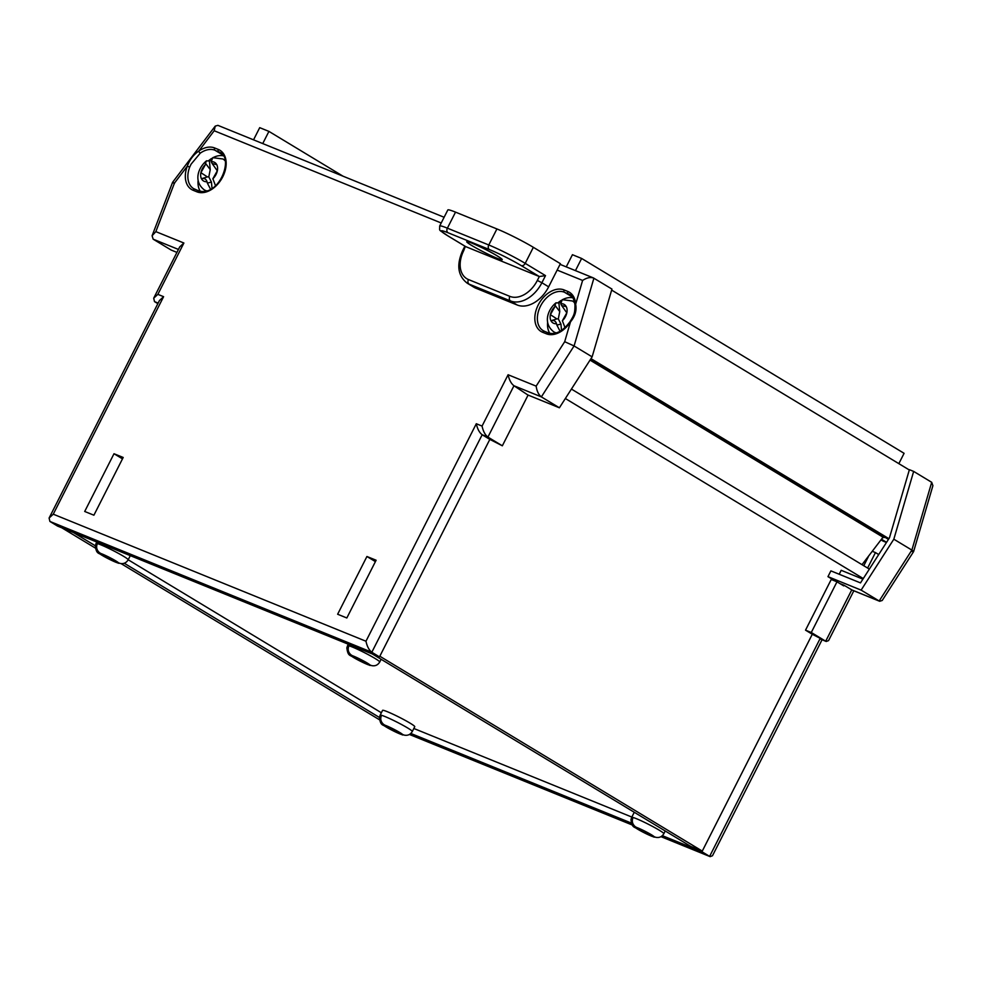<?xml version="1.0" encoding="UTF-8"?>
<svg xmlns="http://www.w3.org/2000/svg" width="982" height="982" viewBox="0 0 982 982"><rect width="100%" height="100%" fill="white"/><g stroke="black" fill="none" stroke-linecap="round" stroke-linejoin="round"><path stroke-width="1.47" d="M862.908 579.135L841.157 570.297M565.362 398.52L863.288 578.558M571.426 389.068L869.352 569.106M590.022 360.112L883.039 537.191L862.012 564.675M590.305 359.682L888.452 539.388M590.98 358.639L888.906 538.676M611.651 290.095L909.307 469.973M884.475 537.461A26.342 17.995 121.1 0 1 882.732 537.596M872.249 551.283L875.453 552.584L867.609 568.05M839.193 574.249L841.193 570.309M863.779 565.742L868.383 556.671M410.82 733.456L631.279 823.039M662.359 835.657L701.946 851.75L812.286 634.249L826.218 641.479L828.562 640.595L853.837 590.783M836.983 581.81L831.238 579.478L805.522 630.162L811.279 632.494L836.983 581.81L843.759 585.898L844.078 585.26L839.843 583.541M827.961 576.655L861.116 590.121L893.829 539.192L913.653 471.409L909.393 469.678L889.459 537.817L860.49 582.903L830.882 570.873L827.961 576.655L835.473 581.197M844.078 585.26L852.253 590.145L879.663 601.279L882.217 600.468L913.616 551.589L932.9 485.685L931.697 482.309L913.653 471.409M861.116 590.121L879.663 601.279M701.946 851.75L709.618 856.378L819.958 638.877L826.218 641.479M811.279 632.494L825.702 641.209L851.75 589.887L879.148 601.021L911.873 550.092C914.279 551.639 914.156 552.031 911.505 551.283M805.522 630.162L812.286 634.249L702.277 851.099L690.776 846.423L372.288 653.951M893.829 539.192L911.873 550.092L931.697 482.309M878.706 554.548L875.453 552.584M886.464 542.481L883.825 541.401A26.342 17.995 121.1 0 1 882.082 540.53L880.989 539.867M822.044 639.785L712.478 855.752L710.121 856.635L661.033 836.639M547.637 322.133A22.009 15.037 -58.9 0 0 549.785 333.303M222.889 155.033L214.96 150.246A22.009 15.037 -58.9 0 0 200.267 153.155L191.085 164.166L189.686 167.112L187.292 166.204C189.71 159.71 193.528 154.677 198.757 151.105A23.813 16.277 121.1 0 1 214.653 147.963L218.323 149.448A23.813 16.277 121.1 0 1 222.767 176.797A23.813 16.277 121.1 0 1 196.842 191.797L193.172 190.299A23.813 16.277 121.1 0 1 187.292 166.204L174.44 183.143L155.843 231.629L183.892 243.02L157.857 294.355L163.601 296.687L159.44 300.541L49.1 518.042L49.91 521.454L57.582 526.094L379.494 656.884L371.822 652.244L49.91 521.454M198.131 180.136A22.009 15.037 -58.9 0 0 200.279 191.306M476.307 423.733L482.064 426.078L508.099 374.743C509.204 379.911 511.143 383.581 513.954 385.754L528.058 395.12L502.342 445.803L487.919 437.088L482.162 434.744L371.822 652.244C369.023 650.072 367.072 646.402 365.967 641.234L476.307 423.733C477.412 428.913 479.363 432.583 482.162 434.744L489.834 439.384L379.494 656.884M560.059 264.367L593.337 277.894L611.946 289.076L592.121 356.859L559.396 407.788L527.764 394.936M559.396 407.788L541.364 396.888L513.954 385.754L487.919 437.088C485.108 434.916 483.156 431.245 482.064 426.078M176.932 252.399L171.175 250.066L153.143 239.166L152.1 235.741L155.843 231.629M502.342 445.803L489.834 439.384L379.825 656.234L702.277 851.099M157.869 303.659L154.505 301.621L153.695 298.209L157.857 294.355M592.121 356.859L574.077 345.959L564.699 341.699L570.481 321.887A23.813 16.277 121.1 0 1 546.348 333.794L542.665 332.297A23.813 16.277 121.1 0 1 538.234 304.96A23.813 16.277 121.1 0 1 564.147 289.96A1.804 1.313 112.1 0 0 564.466 292.243A22.009 15.037 -58.9 0 0 540.517 306.114A22.009 15.037 -58.9 0 0 543.156 330.652A22.009 15.037 -58.9 0 0 544.359 331.278M366.924 556.499L337.636 614.241L346.83 617.973L376.118 560.231L366.924 556.499L375.419 561.618M113.998 453.733L84.698 511.475L93.904 515.206L123.192 457.465L113.998 453.733L122.492 458.864M223.442 155.856A22.009 15.037 -58.9 0 0 213.241 157.55M211.67 158.446A22.009 15.037 -58.9 0 0 208.663 160.643M572.948 297.853A22.009 15.037 -58.9 0 0 562.747 299.547M561.176 300.443A22.009 15.037 -58.9 0 0 558.169 302.64M163.601 296.687L53.261 514.187L49.1 518.042M153.695 298.209L179.731 246.887L183.892 243.02M444.122 217.268L217.918 125.365L215.242 126.101L172.587 182.321L152.1 235.741M174.452 183.597C172.022 182.1 172.022 181.94 174.44 183.143M215.242 126.101L214.186 130.753L198.757 151.105A1.804 0.712 -125.4 0 0 200.267 153.155M508.099 374.743L536.147 386.135C536.859 391.155 538.59 394.739 541.364 396.888L574.077 345.959L593.901 278.176C590.759 276.85 586.99 277.599 582.608 280.435L557.15 270.087M564.147 289.96L567.829 291.458A23.813 16.277 121.1 0 1 575.648 304.236C576.864 310.386 575.145 316.278 570.481 321.887L570.1 321.593C574.126 314.927 574.912 313.639 574.973 305.009L574.973 305.009A1.804 0.933 177 0 1 575.648 304.236L582.608 280.435M253.54 139.837L259.714 127.66L268.921 131.392L343.099 176.232M268.921 131.392L262.734 143.581M566.246 266.883L572.432 254.706L581.626 258.45L904.091 453.316L898.837 463.651M581.626 258.45L575.452 270.627M61.866 527.837L95.328 548.054M121.019 563.582L379.457 719.757M73.368 532.502L95.291 545.759M124.235 563.238L379.408 717.449M100.729 553.455L107.676 556.524A10.827 0.859 -153.1 0 0 100.729 553.455L99.329 552.547C96.604 550.03 95.954 547.035 97.39 543.586A18.044 1.424 26.9 0 1 115.594 551.847A18.044 1.424 26.9 0 1 128.2 559.777A18.044 1.424 -153.1 0 0 128.2 559.777L381.36 712.76M631.843 817.061L413.839 728.484M475.853 288.205L517.244 305.021L510.48 300.934L469.089 284.117L475.853 288.205A28.871 19.726 121.1 0 1 473.95 287.247L467.174 283.16A28.871 19.726 121.1 0 0 469.089 284.117A3.609 2.615 -67.9 0 1 468.463 279.551L509.854 296.368A25.262 17.259 -58.9 0 0 537.338 280.447L539.327 276.531L521.282 265.631A25.262 1.989 -153.1 0 0 489.404 249.551L448.013 232.746A25.262 1.989 -153.1 0 0 447.706 235.741L465.75 246.642L539.327 276.531L545.501 275.623L541.892 282.742L548.656 286.83L560.403 263.679L533.349 247.317L525.21 263.36L545.501 275.623M548.656 286.83A28.871 19.726 121.1 0 1 517.244 305.021M448.013 232.746A3.609 2.615 -67.9 0 1 447.387 228.168A28.871 2.271 26.9 0 0 439.678 226.007L447.817 209.976A28.871 2.271 26.9 0 1 455.525 212.137L447.387 228.168L488.778 244.984L496.917 228.941L455.525 212.137M496.917 228.941A28.871 2.271 26.9 0 1 533.349 247.317M467.174 283.16C457.759 275.758 456.299 264.796 462.792 250.287L463.762 250.557L465.345 246.396M565.018 327.669L562.367 320.758A10.827 7.402 -58.9 0 0 566.835 312.755L566.872 312.742A10.863 7.426 -58.9 0 0 567.056 309.465A10.863 7.426 -58.9 0 0 566.786 307.967A10.863 7.426 -58.9 0 0 566.283 306.679L566.258 306.691A10.827 7.402 -58.9 0 0 560.734 303.72L561.643 305.512L566.258 306.691M560.648 301.855A18.044 12.324 -58.9 0 0 558.905 303.008L559.74 311.613L558.304 318.868L560.931 324.072L556.868 325.091L560.084 331.278M550.411 314.67L554.879 306.666A10.827 7.402 -58.9 0 0 550.411 314.67L550.374 314.682A10.863 7.426 -58.9 0 0 550.951 320.746L550.988 320.733A10.827 7.402 -58.9 0 0 556.512 323.704C555.64 320.967 553.799 319.972 550.988 320.733L552.031 320.414M566.835 312.755L562.367 320.758M558.905 303.008L555.996 302.812L554.977 305.267L559.74 311.613M560.734 303.72L562.244 299.682L572.469 300.995A18.044 12.324 121.1 0 1 574.765 303.033M560.931 324.072L561.532 330.406M550.374 314.682L556.892 318.905L550.951 320.746M556.892 318.905L558.304 318.868M554.977 305.267L554.879 306.666M556.512 323.704L556.868 325.091M215.512 185.672L212.861 178.761A10.827 7.402 -58.9 0 0 217.329 170.758L217.366 170.745A10.863 7.426 -58.9 0 0 217.55 167.468A10.863 7.426 -58.9 0 0 217.28 165.97A10.863 7.426 -58.9 0 0 216.789 164.681L216.752 164.694A10.827 7.402 -58.9 0 0 211.24 161.723L212.137 163.515L216.752 164.694M211.142 159.857A18.044 12.324 -58.9 0 0 209.411 161.011L210.234 169.616L208.81 176.87L211.425 182.075L207.362 183.094L210.578 189.28M200.905 172.672L205.373 164.669A10.827 7.402 -58.9 0 0 200.905 172.672L200.88 172.685A10.863 7.426 -58.9 0 0 201.457 178.749L201.482 178.736A10.827 7.402 -58.9 0 0 207.006 181.707C206.134 178.97 204.293 177.975 201.482 178.736L202.537 178.417M217.329 170.758L212.861 178.761M209.411 161.011L206.502 160.815L205.471 163.27L210.234 169.616M211.24 161.723L212.738 157.672L222.963 158.998A18.044 12.324 121.1 0 1 225.271 161.036M211.425 182.075L212.026 188.409M200.88 172.685L207.398 176.907L201.457 178.749M207.398 176.907L208.81 176.87M205.471 163.27L205.373 164.669M207.006 181.707L207.362 183.094M384.858 725.158L383.446 724.25C380.721 721.721 380.083 718.738 381.519 715.289A18.044 1.424 -153.1 0 0 380.132 715.178L382.575 710.367A18.044 1.424 -153.1 0 1 402.166 718.738A18.044 1.424 -153.1 0 1 414.748 726.692L412.305 731.504A18.044 1.424 -153.1 0 0 412.317 731.467C410.39 734.659 407.628 735.862 404.019 735.052L402.534 734.438A10.827 0.859 -153.1 0 0 398.091 731.529L398.091 731.529A10.863 0.859 -153.1 0 0 395.071 729.884A10.863 0.859 -153.1 0 0 391.806 728.214L391.793 728.214A10.827 0.859 -153.1 0 0 384.858 725.158L391.793 728.214M380.132 715.178A18.044 1.424 -153.1 0 0 380.12 715.203L381.274 715.817M388.356 727.674L383.397 725.072A10.827 0.859 -153.1 0 0 387.841 727.981A10.863 0.859 -153.1 0 0 394.113 731.283L394.126 731.295A10.827 0.859 -153.1 0 0 401.073 734.352L394.126 731.295M402.534 734.438L398.041 731.492M380.12 715.203L379.42 717.412L382.047 724.164L383.397 725.072M401.073 734.352L404.903 735.248M379.42 717.412C380.648 727.048 383.164 723.918 388.074 728.153L402.62 734.978M665.231 830.981L663.857 833.706A18.044 1.424 -153.1 0 0 663.869 833.669C661.942 836.86 659.18 838.063 655.571 837.253L654.086 836.639A10.827 0.859 -153.1 0 0 649.642 833.73L649.642 833.73A10.863 0.859 -153.1 0 0 646.622 832.085A10.863 0.859 -153.1 0 0 643.357 830.416L643.345 830.416A10.827 0.859 -153.1 0 0 636.41 827.36L643.345 830.416M634.618 812.482A18.044 1.424 -153.1 0 0 634.114 812.568L631.672 817.38A18.044 1.424 -153.1 0 0 631.672 817.405L632.825 818.018M636.41 827.36L634.998 826.451C632.273 823.923 631.622 820.94 633.071 817.49A18.044 1.424 -153.1 0 0 631.672 817.38L630.972 819.614L633.599 826.365L634.937 827.274A10.827 0.859 -153.1 0 0 639.38 830.183L634.937 827.274M654.086 836.639L649.593 833.693M652.613 836.554L645.677 833.497A10.827 0.859 -153.1 0 0 652.613 836.554L656.442 837.45M639.896 829.876L639.38 830.183A10.863 0.859 -153.1 0 0 645.665 833.485M630.972 819.614C632.199 829.25 634.716 826.12 639.626 830.355L654.172 837.18M130.299 555.64L128.188 559.801C126.261 562.968 123.499 564.159 119.902 563.361L118.405 562.747A10.827 0.859 -153.1 0 0 113.961 559.826L113.973 559.826A10.863 0.859 -153.1 0 0 110.941 558.181A10.863 0.859 -153.1 0 0 107.689 556.524L107.676 556.524M97.39 543.586A18.044 1.424 -153.1 0 0 96.003 543.476A18.044 1.424 -153.1 0 0 95.991 543.5L97.157 544.114M104.227 555.972L99.268 553.369A10.827 0.859 -153.1 0 0 103.711 556.278A10.863 0.859 -153.1 0 0 109.996 559.593L110.009 559.593A10.827 0.859 -153.1 0 0 116.944 562.661L110.009 559.593M118.405 562.747L113.924 559.801M96.752 542.003L95.291 545.71L97.93 552.461L99.268 553.369M116.944 562.661L120.774 563.545M95.291 545.71C96.531 555.346 99.035 552.215 103.957 556.45L118.503 563.275M352.28 655.657L350.881 654.749C348.144 652.232 347.505 649.237 348.941 645.788A18.044 1.424 26.9 0 1 367.145 654.049A18.044 1.424 26.9 0 1 379.739 661.978A18.044 1.424 -153.1 0 0 379.739 661.978C377.812 665.17 375.05 666.361 371.454 665.563L369.956 664.949A10.827 0.859 -153.1 0 0 365.513 662.028L365.525 662.028A10.863 0.859 -153.1 0 0 362.493 660.383A10.863 0.859 -153.1 0 0 359.228 658.726L359.228 658.713A10.827 0.859 -153.1 0 0 352.28 655.657L359.228 658.713M348.941 645.788A18.044 1.424 -153.1 0 0 347.554 645.677A18.044 1.424 -153.1 0 0 347.542 645.702L348.708 646.316M361.548 661.794L361.56 661.794A10.827 0.859 -153.1 0 0 368.495 664.851L361.56 661.794A10.863 0.859 -153.1 0 1 355.263 658.492L350.82 655.571A10.827 0.859 -153.1 0 0 355.263 658.48L355.779 658.173M365.476 662.003L369.956 664.949M347.542 645.702L346.842 647.911L349.469 654.663L350.82 655.571M368.495 664.851L372.325 665.747M346.842 647.911C348.082 657.547 350.586 654.417 355.509 658.652L370.054 665.477M409.482 734.438L632.248 824.941M886.562 542.322L881.468 539.241M883.825 541.401L881.087 539.744M189.686 167.112A22.009 15.037 -58.9 0 0 193.65 188.654A22.009 15.037 -58.9 0 0 194.853 189.28M178.442 249.44L153.143 239.166M158.151 303.107L154.505 301.621M53.261 514.187L365.967 641.234M536.147 386.135L564.699 341.699M441.213 222.988L214.186 130.753M221.355 153.376L214.96 150.246A1.804 1.313 -67.9 0 1 214.653 147.963M196.842 191.797A1.804 1.313 -67.9 0 1 198.646 190.815C219.109 197.186 233.912 158.09 220.103 152.468A22.009 15.037 -58.9 0 0 218.642 151.744A1.804 1.313 112.1 0 1 218.323 149.448M193.172 190.299A1.804 1.313 -67.9 0 1 195.111 189.379L198.511 190.766M570.861 295.373L564.466 292.243L572.396 297.03M574.973 305.009C573.967 298.823 572.175 295.312 569.597 294.465A22.009 15.037 -58.9 0 0 568.148 293.741A1.804 1.313 112.1 0 1 567.829 291.458M548.287 332.873A1.804 1.313 112.1 0 0 548.152 332.812L544.47 331.315A1.804 1.313 112.1 0 1 544.605 331.376L548.005 332.763M543.156 330.652L544.47 331.315A1.804 1.313 112.1 0 0 542.665 332.297M570.1 321.593C562.735 331.4 555.419 335.144 548.152 332.812A1.804 1.313 112.1 0 0 546.348 333.794M193.65 188.654L198.646 190.815A1.804 1.313 -67.9 0 1 198.781 190.876M471.851 245.549A19.849 1.559 26.9 0 1 472.097 243.192A19.849 1.559 26.9 0 1 497.137 255.823A19.849 1.559 26.9 0 1 496.892 258.18A19.849 1.559 26.9 0 1 471.851 245.549M463.762 250.557A25.262 17.259 -58.9 0 0 468.463 279.551M537.338 280.447L541.892 282.742A28.871 19.726 121.1 0 1 510.48 300.934A3.609 2.615 -67.9 0 1 509.854 296.368M489.404 249.551A3.609 2.615 -67.9 0 1 488.778 244.984A28.871 2.271 26.9 0 1 525.21 263.36A3.609 2.467 -58.9 0 1 521.282 265.631M447.706 235.741A3.609 2.467 121.1 0 1 447.461 235.619L465.517 246.531M556.328 332.898A18.044 12.324 121.1 0 1 553.799 331.879L555.751 333.058M206.821 190.901A18.044 12.324 121.1 0 1 204.293 189.882L206.257 191.06M381.519 715.289A18.044 1.424 26.9 0 1 399.723 723.55A18.044 1.424 26.9 0 1 412.317 731.467M633.071 817.49A18.044 1.424 26.9 0 1 651.275 825.752A18.044 1.424 26.9 0 1 663.869 833.669M710.121 856.635L660.972 836.664M632.298 825.015L409.42 734.462M468.868 242.002L468.537 241.989C467.8 241.02 488.238 250.165 496.904 255.701L500.734 258.156M439.678 226.007C439.826 232.022 437.96 228.683 447.461 235.619M462.792 250.287L464.891 246.151M574.642 302.309L572.469 300.995M561.643 305.512L566.454 312.313M555.996 302.812C547.87 309.44 542.555 323.188 553.799 331.879M225.136 160.311L222.963 158.998M212.137 163.515L216.961 170.316M206.502 160.815C198.364 167.431 193.049 181.191 204.293 189.882M348.303 644.204L347.554 645.677M381.114 659.29L379.739 662.003"/></g></svg>
